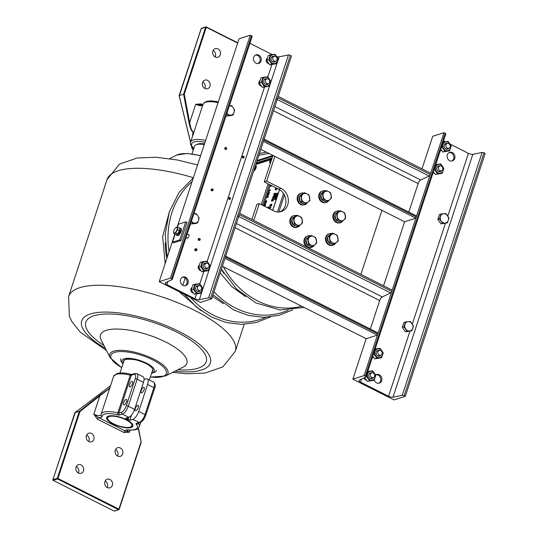 <?xml version="1.0" encoding="UTF-8"?>
<svg xmlns="http://www.w3.org/2000/svg" width="538" height="538" viewBox="0 0 538 538"><rect width="100%" height="100%" fill="white"/><g stroke="black" fill="none" stroke-linecap="round" stroke-linejoin="round"><path stroke-width="0.81" d="M276.377 188.011A0.901 0.35 -63.3 0 0 275.705 188.946A0.901 0.35 -63.3 0 0 275.664 189.073L275.584 188.307L275.153 189.558L276.384 188.374L276.263 189.282A0.901 0.35 -63.3 0 0 276.579 188.663A0.901 0.35 -63.3 0 0 276.64 188.139M276.471 189.437L276.693 189.571A1.056 0.41 -63.3 0 0 277.07 188.851A1.056 0.41 -63.3 0 0 277.151 188.401M274.077 194.413L273.983 193.882L275.234 193.949L275.483 193.31L273.869 193.599L274.077 194.413M273.903 194.628L274.219 194.958L274.528 194.171M273.983 193.882L275.483 193.31M274.165 195.805L272.974 196.175L273.324 197.513L272.289 198.004L273.499 197.782L273.149 196.444L273.869 196.679M272.598 198.408L273.741 198.166M272.006 200.19A0.901 0.35 -63.3 0 0 271.966 200.318L271.885 199.551L271.455 200.809L272.692 199.618L272.564 200.526A0.901 0.35 -63.3 0 0 272.88 199.914A0.901 0.35 -63.3 0 0 272.806 199.235A0.901 0.35 -63.3 0 0 272.006 200.19M272.779 200.681L272.995 200.815A1.056 0.41 -63.3 0 0 273.371 200.096A1.056 0.41 -63.3 0 0 273.277 199.302L272.806 199.235M269.874 205.334L270.029 205.933L270.459 204.87L270.87 205.644L271.401 204.218L270.991 205.146L270.587 204.487L269.874 205.334M270.137 206.034A0.955 0.37 -63.3 0 0 270.211 206.242A0.955 0.37 -63.3 0 0 270.399 206.276L270.641 205.637L270.184 205.577L270.641 205.637M271.233 185.415L271.145 185.872A0.901 0.35 -63.3 0 0 271.374 185.489M271.36 186.027L271.576 186.161A1.056 0.41 -63.3 0 0 271.838 185.724M270.325 185.025L269.968 186.235L270.883 185.24M268.865 190.472L269.908 189.981L268.751 190.19L268.751 191.185L268.865 190.472L270.123 190.533L270.365 189.901L269.908 189.84M268.785 191.219L269.101 191.548L269.417 190.761M268.032 193.034L268.913 192.752L269.047 192.396L267.857 192.765L268.206 194.104L267.171 194.736L268.381 194.366L268.032 193.034L269.276 193.102L269.525 192.463L269.067 192.402M267.48 194.998L268.744 194.716L269.04 194.11L268.623 193.31M267.325 197.042L267.447 197.116A0.901 0.35 -63.3 0 0 267.823 196.289A0.901 0.35 -63.3 0 0 267.689 195.819A0.901 0.35 -63.3 0 0 267.036 196.444L266.592 196.35L266.27 197.48L267.574 196.209L267.325 197.042M267.662 197.271L267.877 197.406A1.056 0.41 -63.3 0 0 268.321 196.437A1.056 0.41 -63.3 0 0 268.159 195.893L267.689 195.819M264.757 201.925L264.911 202.517L265.348 201.461L265.752 202.234L266.283 200.802L265.873 201.737L265.469 201.077L264.757 201.925M265.019 202.618A0.955 0.37 -63.3 0 0 265.093 202.833A0.955 0.37 -63.3 0 0 265.281 202.866L265.523 202.227L265.073 202.167L265.523 202.227M271.724 201.057L272.551 200.708M272.275 199.645L271.905 199.699M270.358 209.181L270.042 207.964L270.944 207.117L269.276 207.426L269.558 208.778M270.083 186.175L270.305 186.572L270.782 185.805M265.765 202.241L266.088 202.57L266.438 202.214L266.545 201.044M265.436 202.214L265.55 201.851M269.161 208.583A2.515 0.982 -63.3 0 0 269.282 208.085M269.323 207.406A2.515 0.982 -63.3 0 0 269.235 207.063A2.515 0.982 -63.3 0 0 267.554 207.769M264.38 206.175L265.052 205.96L265.342 205.355L264.925 204.554L265.826 203.707L264.165 204.01L264.508 205.348L263.519 205.738L263.99 204.292M266.391 197.419L266.606 197.816L267.083 197.049M271.206 205.987L270.87 205.644L271.206 205.987L271.549 205.624L271.656 204.453M270.547 205.624L270.668 205.26M275.422 189.813L276.25 189.463M269.141 207.587A2.004 0.787 -63.3 0 0 268.368 208.179M263.815 205.893L264.851 205.274L264.34 204.279L265.826 203.707M264.34 204.279L264.925 204.554M269.047 192.396L269.525 192.463M268.751 191.185L269.101 191.548M269.888 208.946L269.451 207.688L270.944 207.117M269.451 207.688L270.042 207.964M274.03 196.168L273.149 196.444M276.404 195.045A1.251 0.491 -63.3 0 0 276.391 195.038A1.251 0.491 -63.3 0 0 276.196 195.032A1.251 0.491 -63.3 0 0 275.295 196.141A1.251 0.491 -63.3 0 0 275.261 197.278A1.251 0.491 -63.3 0 0 275.281 197.285M274.898 197.527A1.755 0.686 -63.3 0 0 274.958 197.5A1.755 0.686 -63.3 0 0 276.028 196.256A1.755 0.686 -63.3 0 0 276.391 194.662A1.755 0.686 -63.3 0 0 275.933 194.373A1.755 0.686 -63.3 0 0 274.562 196.222A1.755 0.686 -63.3 0 0 274.898 197.527M276.613 198.347A3.51 1.372 116.7 0 1 275.2 199.511A3.51 1.372 116.7 0 1 274.662 199.497A3.51 1.372 116.7 0 1 274.252 198.73M276.956 193.357A3.51 1.372 116.7 0 1 277.272 193.216A3.51 1.372 116.7 0 1 277.816 193.229A3.51 1.372 116.7 0 1 278.153 193.66M274.528 198.65A3.006 1.177 116.7 0 1 274.064 198.636A3.006 1.177 116.7 0 1 274.131 195.919A3.006 1.177 116.7 0 1 276.303 193.25A3.006 1.177 116.7 0 1 276.767 193.263A3.006 1.177 116.7 0 1 276.693 195.98A3.006 1.177 116.7 0 1 274.528 198.65M276.821 197.695A3.006 1.177 116.7 0 1 275.348 199.06A3.006 1.177 116.7 0 1 274.884 199.053L274.064 198.636M276.767 193.263L277.588 193.68A3.006 1.177 116.7 0 1 277.938 194.312M109.261 416.52A12.784 4.203 -161.8 0 0 107.93 419.458A12.784 4.203 -161.8 0 0 118.024 425.659A12.784 4.203 -161.8 0 0 130.277 427.105A12.784 4.203 -161.8 0 0 130.7 426.943A12.784 4.203 -161.8 0 0 125.623 419.647A12.784 4.203 -161.8 0 0 109.261 416.52M107.93 419.458L107.297 418.376A13.786 4.533 18.2 0 1 106.894 417.078M204.272 144.574A15.044 4.95 -161.8 0 0 196.511 144.588A15.044 4.95 -161.8 0 0 194.581 146.114L192.026 153.902M132.947 425.645A13.786 4.533 18.2 0 1 131.85 426.452L130.7 426.943M212.315 190.835A1.002 0.861 -107.6 0 1 211.669 188.939A1.002 0.861 -107.6 0 1 211.703 188.925M225.92 149.456A1.002 0.861 -107.6 0 1 225.274 147.56A1.002 0.861 -107.6 0 1 225.308 147.547M242.793 158.044L242.557 156.282M229.148 199.45L228.953 197.661M199.369 240.419A1.002 0.861 -107.6 0 1 198.724 238.516A1.002 0.861 -107.6 0 1 198.764 238.509M196.108 250.695A1.002 0.861 -107.6 0 1 194.756 249.74A1.002 0.861 -107.6 0 1 195.509 248.832M268.711 63.672A3.006 2.582 -107.6 0 1 267.958 63.43A3.006 2.582 -107.6 0 1 266.256 60.989A3.006 2.582 -107.6 0 1 267.157 58.292M261.32 86.161A3.006 2.582 -107.6 0 1 260.56 85.919A3.006 2.582 -107.6 0 1 258.865 83.477A3.006 2.582 -107.6 0 1 259.767 80.781M200.687 270.58A3.006 2.582 -107.6 0 1 199.928 270.332A3.006 2.582 -107.6 0 1 198.233 267.897A3.006 2.582 -107.6 0 1 199.134 265.194M193.29 293.069A3.006 2.582 -107.6 0 1 192.537 292.82A3.006 2.582 -107.6 0 1 190.835 290.385A3.006 2.582 -107.6 0 1 191.736 287.689M255.463 55.064A4.512 3.88 -107.6 0 1 257.594 55.441A4.512 3.88 -107.6 0 1 260.19 59.53A4.512 3.88 -107.6 0 1 258.159 63.571M256.027 63.188A4.512 3.88 -107.6 0 1 253.418 58.77A4.512 3.88 -107.6 0 1 255.994 54.842A4.512 3.88 -107.6 0 1 258.691 55.091A4.512 3.88 -107.6 0 1 261.3 59.51A4.512 3.88 -107.6 0 1 258.724 63.444A4.512 3.88 -107.6 0 1 256.027 63.188M182.402 277.258A4.512 3.88 -107.6 0 1 184.534 277.642A4.512 3.88 -107.6 0 1 187.13 281.724A4.512 3.88 -107.6 0 1 185.106 285.765M182.974 285.389A4.512 3.88 -107.6 0 1 180.364 280.971A4.512 3.88 -107.6 0 1 182.94 277.036A4.512 3.88 -107.6 0 1 185.637 277.292A4.512 3.88 -107.6 0 1 188.246 281.71A4.512 3.88 -107.6 0 1 185.671 285.638A4.512 3.88 -107.6 0 1 182.974 285.389M171.602 278.677A1.506 0.498 18.2 0 1 172.294 279.377A1.506 0.498 18.2 0 1 172.173 279.504L165.569 282.699A3.51 1.157 -161.8 0 0 165.274 282.995A3.51 1.157 -161.8 0 0 166.901 284.636L194.911 298.738A3.51 1.157 -161.8 0 0 199.322 299.693L208.603 297.844A1.506 0.498 18.2 0 1 210.493 298.254L211.649 298.839L200.405 302.41L159.201 281.663L170.445 278.092L171.602 278.677L251.461 35.784A1.506 0.498 18.2 0 1 252.154 36.49L172.294 279.377M249.908 43.329L272.262 54.587M243.579 156.37L243.546 158.064M229.975 197.749L229.941 199.45M276.942 56.638A3.51 1.157 -161.8 0 0 279.175 56.799L288.455 54.957A1.506 0.498 18.2 0 1 290.345 55.367L291.509 55.945L211.649 298.839M170.445 278.092L250.298 35.205L239.06 38.77L177.136 227.117M174.857 234.043L159.201 281.663M250.298 35.205L251.461 35.784M175.126 234.178L172.49 242.187L173.727 242.806L181.057 240.479L186.975 222.49L185.738 221.864L178.408 224.191L177.453 227.09M181.057 240.479L179.82 239.861L185.738 221.864M172.49 242.187L179.82 239.861M366.351 380.198A3.006 2.582 -107.6 0 1 365.598 379.956A3.006 2.582 -107.6 0 1 363.977 377.905M373.742 357.709A3.006 2.582 -107.6 0 1 372.989 357.461A3.006 2.582 -107.6 0 1 372.457 357.118M434.374 173.29A3.006 2.582 -107.6 0 1 433.621 173.048A3.006 2.582 -107.6 0 1 433.09 172.698M441.772 150.801A3.006 2.582 -107.6 0 1 441.019 150.559A3.006 2.582 -107.6 0 1 440.488 150.21M376.069 374.764A4.512 3.88 -107.6 0 1 378.201 375.141A4.512 3.88 -107.6 0 1 380.796 379.229A4.512 3.88 -107.6 0 1 378.765 383.271M375.672 375.006A4.512 3.88 -107.6 0 1 376.6 374.542A4.512 3.88 -107.6 0 1 379.297 374.791A4.512 3.88 -107.6 0 1 381.906 379.209A4.512 3.88 -107.6 0 1 379.33 383.143A4.512 3.88 -107.6 0 1 376.634 382.888A4.512 3.88 -107.6 0 1 374.28 380.05M449.122 152.563A4.512 3.88 -107.6 0 1 451.254 152.947A4.512 3.88 -107.6 0 1 453.85 157.029A4.512 3.88 -107.6 0 1 451.826 161.07M452.35 152.597A4.512 3.88 -107.6 0 1 454.96 157.015A4.512 3.88 -107.6 0 1 452.391 160.943A4.512 3.88 -107.6 0 1 449.694 160.694A4.512 3.88 -107.6 0 1 447.085 156.276A4.512 3.88 -107.6 0 1 449.66 152.341A4.512 3.88 -107.6 0 1 452.35 152.597M405.309 396.338L404.152 395.76A1.506 0.498 -161.8 0 0 402.263 395.349L392.982 397.192A3.51 1.157 18.2 0 1 388.57 396.237L360.561 382.135A3.51 1.157 18.2 0 1 358.94 380.494A3.51 1.157 18.2 0 1 359.229 380.205L365.833 377.004A1.506 0.498 -161.8 0 0 365.961 376.882A1.506 0.498 -161.8 0 0 365.262 376.176L364.105 375.591L352.861 379.162L394.072 399.909L405.309 396.338L485.168 153.451L484.012 152.866A1.506 0.498 -161.8 0 0 482.122 152.456L472.841 154.305A3.51 1.157 18.2 0 1 468.43 153.35L450.306 144.224M445.323 141.716L443.568 140.835M445.693 134.117A1.506 0.498 -161.8 0 0 445.814 133.989A1.506 0.498 -161.8 0 0 445.121 133.29L443.964 132.704L432.72 136.275L422.014 168.838M364.105 375.591L443.964 132.704M352.861 379.162L366.176 338.684L377.414 335.113L377.831 333.849A1.506 0.592 -63.3 0 0 377.777 332.74A1.506 0.592 -63.3 0 0 377.609 332.713M383.567 285.786L404.623 221.737L415.867 218.166L416.277 216.901A1.506 0.592 -63.3 0 0 416.224 215.792A1.506 0.592 -63.3 0 0 416.062 215.772M415.867 218.166L263.405 141.407L263.822 140.142A1.506 0.592 -63.3 0 0 263.768 139.033M408.793 212.053L418.147 183.606A3.51 1.372 116.7 0 1 420.716 179.988L429.136 176A1.506 0.592 -63.3 0 0 430.239 174.453L430.656 173.189L278.193 96.43L277.783 97.694L430.239 174.453M276.68 99.248A1.506 0.592 -63.3 0 0 277.783 97.694M260.802 149.329L404.623 221.737M377.414 335.113L224.958 258.354L225.375 257.09A1.506 0.592 -63.3 0 0 225.314 255.98M370.346 328.994L379.694 300.554A3.51 1.372 116.7 0 1 382.262 296.936L390.689 292.948A1.506 0.592 -63.3 0 0 391.785 291.394L392.202 290.137L239.746 213.378L239.329 214.642L391.785 291.394M238.226 216.195A1.506 0.592 -63.3 0 0 239.329 214.642M222.355 266.276L366.176 338.684M274.831 156.39L266.693 181.124L281.118 188.387A12.535 10.773 -107.6 0 1 288.361 200.661A12.535 10.773 -107.6 0 1 281.213 211.582A12.535 10.773 -107.6 0 1 273.721 210.876L259.303 203.62L253.768 220.439M360.904 274.373L381.96 210.324M259.303 203.62L256.855 204.393L251.892 219.491M272.948 155.442L264.252 181.905L278.671 189.161A12.535 10.773 -107.6 0 1 285.9 200.694A12.535 10.773 -107.6 0 1 279.962 211.885M266.693 181.124L264.252 181.905M379.25 355.073A2.508 2.152 72.4 0 0 380.743 355.215A2.508 2.152 72.4 0 0 382.175 353.029A2.508 2.152 72.4 0 0 380.729 350.574A2.508 2.152 72.4 0 0 379.229 350.433A2.508 2.152 72.4 0 0 377.797 352.619A2.508 2.152 72.4 0 0 379.25 355.073M373.332 373.063A2.508 2.152 -107.6 0 1 374.784 375.517A2.508 2.152 -107.6 0 1 373.352 377.703A2.508 2.152 -107.6 0 1 371.852 377.562A2.508 2.152 -107.6 0 1 370.406 375.107A2.508 2.152 -107.6 0 1 371.832 372.928A2.508 2.152 -107.6 0 1 373.332 373.063M447.273 148.165A2.508 2.152 72.4 0 0 448.773 148.306A2.508 2.152 72.4 0 0 450.205 146.121A2.508 2.152 72.4 0 0 448.753 143.673A2.508 2.152 72.4 0 0 447.253 143.532A2.508 2.152 72.4 0 0 445.827 145.711A2.508 2.152 72.4 0 0 447.273 148.165M441.362 166.161A2.508 2.152 -107.6 0 1 442.808 168.616A2.508 2.152 -107.6 0 1 441.375 170.795A2.508 2.152 -107.6 0 1 439.882 170.66A2.508 2.152 -107.6 0 1 438.43 168.206A2.508 2.152 -107.6 0 1 439.862 166.02A2.508 2.152 -107.6 0 1 441.362 166.161M274.212 61.036A2.508 2.152 72.4 0 0 275.712 61.177A2.508 2.152 72.4 0 0 277.144 58.992A2.508 2.152 72.4 0 0 275.691 56.537A2.508 2.152 72.4 0 0 274.198 56.403A2.508 2.152 72.4 0 0 272.766 58.581A2.508 2.152 72.4 0 0 274.212 61.036M268.301 79.032A2.508 2.152 -107.6 0 1 269.746 81.487A2.508 2.152 -107.6 0 1 268.321 83.666A2.508 2.152 -107.6 0 1 266.821 83.525A2.508 2.152 -107.6 0 1 265.368 81.077A2.508 2.152 -107.6 0 1 266.801 78.891A2.508 2.152 -107.6 0 1 268.301 79.032M206.189 267.944A2.508 2.152 72.4 0 0 207.688 268.085A2.508 2.152 72.4 0 0 209.114 265.9A2.508 2.152 72.4 0 0 207.668 263.445A2.508 2.152 72.4 0 0 206.168 263.304A2.508 2.152 72.4 0 0 204.736 265.49A2.508 2.152 72.4 0 0 206.189 267.944M200.27 285.934A2.508 2.152 -107.6 0 1 201.723 288.388A2.508 2.152 -107.6 0 1 200.291 290.574A2.508 2.152 -107.6 0 1 198.791 290.433A2.508 2.152 -107.6 0 1 197.345 287.978A2.508 2.152 -107.6 0 1 198.771 285.792A2.508 2.152 -107.6 0 1 200.27 285.934M369.471 380.722L366.371 376.284L367.992 371.355L372.72 370.857L375.82 375.295L374.199 380.225L367.387 381.388L364.616 377.595M370.036 379.761A4.526 3.887 72.4 0 0 375.087 377.575A4.526 3.887 72.4 0 0 372.706 371.644A4.526 3.887 72.4 0 0 367.649 373.829A4.526 3.887 72.4 0 0 370.036 379.761M373.5 377.649A3.006 2.582 -107.6 0 1 372.283 378.57A3.006 2.582 -107.6 0 1 370.48 378.402A3.006 2.582 -107.6 0 1 368.745 375.457A3.006 2.582 -107.6 0 1 370.46 372.834A3.006 2.582 -107.6 0 1 371.987 372.881M374.199 380.225L367.387 381.388M380.097 349.155A4.526 3.887 -107.6 0 1 382.484 355.087A4.526 3.887 -107.6 0 1 377.427 357.272A4.526 3.887 -107.6 0 1 375.047 351.341A4.526 3.887 -107.6 0 1 380.097 349.155M376.869 358.234L381.597 357.736L383.217 352.8L380.11 348.368L375.389 348.859L373.762 353.796L376.869 358.234L374.778 358.9L381.597 357.736M372.726 356.304L374.778 358.9M379.377 350.393A3.006 2.582 72.4 0 0 377.858 350.346A3.006 2.582 72.4 0 0 376.136 352.968A3.006 2.582 72.4 0 0 377.878 355.914A3.006 2.582 72.4 0 0 379.673 356.082A3.006 2.582 72.4 0 0 380.891 355.161M440.73 164.736A4.526 3.887 -107.6 0 1 443.117 170.667A4.526 3.887 -107.6 0 1 438.06 172.853A4.526 3.887 -107.6 0 1 435.679 166.921A4.526 3.887 -107.6 0 1 440.73 164.736M437.502 173.814L442.229 173.323L443.85 168.387L440.743 163.949L436.022 164.446L434.395 169.383L437.502 173.814L435.41 174.48L442.229 173.323M433.359 171.891L435.41 174.48M440.01 165.98A3.006 2.582 72.4 0 0 438.49 165.926A3.006 2.582 72.4 0 0 436.769 168.549A3.006 2.582 72.4 0 0 438.51 171.494A3.006 2.582 72.4 0 0 440.306 171.662A3.006 2.582 72.4 0 0 441.523 170.741M448.127 142.247A4.526 3.887 -107.6 0 1 450.508 148.179A4.526 3.887 -107.6 0 1 445.457 150.364A4.526 3.887 -107.6 0 1 443.077 144.433A4.526 3.887 -107.6 0 1 448.127 142.247M444.892 151.326L449.62 150.828L451.241 145.899L448.141 141.46L443.413 141.958L441.792 146.887L444.892 151.326L442.808 151.992L449.62 150.828M440.75 149.403L442.808 151.992M447.408 143.491A3.006 2.582 72.4 0 0 445.881 143.438A3.006 2.582 72.4 0 0 444.166 146.06A3.006 2.582 72.4 0 0 445.908 149.006A3.006 2.582 72.4 0 0 447.703 149.174A3.006 2.582 72.4 0 0 448.921 148.253M267.675 77.606A4.526 3.887 -107.6 0 1 270.056 83.538A4.526 3.887 -107.6 0 1 265.005 85.724A4.526 3.887 -107.6 0 1 262.618 79.792A4.526 3.887 -107.6 0 1 267.675 77.606M264.44 86.685L269.168 86.194L270.789 81.258L267.689 76.82L262.961 77.317L261.34 82.247L264.44 86.685L262.349 87.351L269.168 86.194M262.961 77.317L260.869 77.976L259.249 82.913L262.349 87.351M266.949 78.851A3.006 2.582 72.4 0 0 265.429 78.797A3.006 2.582 72.4 0 0 263.714 81.42A3.006 2.582 72.4 0 0 265.449 84.365A3.006 2.582 72.4 0 0 267.251 84.533A3.006 2.582 72.4 0 0 268.462 83.612M259.249 82.913L261.34 82.247M275.066 55.118A4.526 3.887 -107.6 0 1 277.453 61.05A4.526 3.887 -107.6 0 1 272.396 63.235A4.526 3.887 -107.6 0 1 270.015 57.304A4.526 3.887 -107.6 0 1 275.066 55.118M271.838 64.197L276.559 63.699L278.186 58.77L275.079 54.331L270.352 54.829L268.731 59.758L271.838 64.197L269.746 64.863L276.559 63.699M270.352 54.829L268.267 55.488L266.64 60.424L269.746 64.863M274.346 56.355A3.006 2.582 72.4 0 0 272.82 56.308A3.006 2.582 72.4 0 0 271.105 58.931A3.006 2.582 72.4 0 0 272.847 61.877A3.006 2.582 72.4 0 0 274.642 62.045A3.006 2.582 72.4 0 0 275.859 61.124M266.64 60.424L268.731 59.758M199.645 284.515A4.526 3.887 -107.6 0 1 202.032 290.446A4.526 3.887 -107.6 0 1 196.975 292.632A4.526 3.887 -107.6 0 1 194.595 286.7A4.526 3.887 -107.6 0 1 199.645 284.515M196.417 293.593L201.138 293.096L202.759 288.166L199.659 283.728L194.931 284.219L193.31 289.155L196.417 293.593L194.326 294.259L201.138 293.096M194.931 284.219L192.839 284.884L191.219 289.821L194.326 294.259M198.925 285.752A3.006 2.582 72.4 0 0 197.399 285.705A3.006 2.582 72.4 0 0 195.684 288.328A3.006 2.582 72.4 0 0 197.426 291.273A3.006 2.582 72.4 0 0 199.221 291.441A3.006 2.582 72.4 0 0 200.439 290.52M191.219 289.821L193.31 289.155M207.043 262.026A4.526 3.887 -107.6 0 1 209.423 267.958A4.526 3.887 -107.6 0 1 204.373 270.143A4.526 3.887 -107.6 0 1 201.985 264.212A4.526 3.887 -107.6 0 1 207.043 262.026M203.808 271.105L208.536 270.607L210.156 265.671L207.056 261.233L202.328 261.73L200.708 266.666L203.808 271.105L201.716 271.771L208.536 270.607M202.328 261.73L200.237 262.396L198.616 267.332L201.716 271.771M206.316 263.264A3.006 2.582 72.4 0 0 204.796 263.216A3.006 2.582 72.4 0 0 203.082 265.839A3.006 2.582 72.4 0 0 204.817 268.785A3.006 2.582 72.4 0 0 206.612 268.953A3.006 2.582 72.4 0 0 207.829 268.032M198.616 267.332L200.708 266.666M196.034 213.579L193.875 213.761A4.761 4.096 -107.6 0 1 197.789 215.731L196.034 213.579M199.134 218.018L197.789 215.731A4.761 4.096 72.4 0 1 198.535 220.419L199.134 218.018M197.513 222.954L198.535 220.419A4.761 4.096 -107.6 0 1 195.361 223.136L197.513 222.954L195.886 223.465L191.165 223.963L195.361 223.136A4.761 4.096 -107.6 0 1 191.447 221.165L192.786 223.445M191.165 223.963L190.721 223.337M231.528 105.63L229.37 105.811A4.761 4.096 -107.6 0 1 233.284 107.782L231.528 105.63M234.629 110.068L233.284 107.782A4.761 4.096 72.4 0 1 234.023 112.469L234.629 110.068M233.008 114.998L234.023 112.469A4.761 4.096 -107.6 0 1 230.849 115.186L233.008 114.998L231.38 115.515L226.653 116.013L230.849 115.186A4.761 4.096 -107.6 0 1 226.935 113.209L228.28 115.495M226.653 116.013L226.216 115.381M445.787 213.505L441.066 213.996L439.445 218.932L442.545 223.371L447.273 222.873L448.288 220.345L448.894 217.944L445.787 213.505M447.273 222.873L440.918 223.889L437.818 219.45L439.438 214.514L441.066 213.996M440.918 223.889L442.545 223.371M437.818 219.45L439.445 218.932M441.2 221.084A4.761 4.096 -107.6 0 1 440.461 216.404A4.761 4.096 -107.6 0 1 443.635 213.687A4.761 4.096 -107.6 0 1 447.549 215.657A4.761 4.096 72.4 0 1 448.288 220.345A4.761 4.096 -107.6 0 1 445.114 223.055A4.761 4.096 -107.6 0 1 441.2 221.084M410.299 321.455L405.571 321.953L403.951 326.882L407.051 331.321L411.778 330.823L412.794 328.294L413.399 325.894L410.299 321.455M411.778 330.823L405.43 331.838L402.323 327.4L403.944 322.464L405.571 321.953M405.43 331.838L407.051 331.321M402.323 327.4L403.951 326.882M405.706 329.034A4.761 4.096 -107.6 0 1 404.966 324.353A4.761 4.096 -107.6 0 1 408.14 321.637A4.761 4.096 -107.6 0 1 412.054 323.607A4.761 4.096 72.4 0 1 412.794 328.294A4.761 4.096 -107.6 0 1 409.626 331.011A4.761 4.096 -107.6 0 1 405.706 329.034M296.142 215.563A6.019 5.172 72.4 0 0 293.815 215.677L293.203 215.866A6.019 5.172 72.4 0 0 289.774 221.111A6.019 5.172 72.4 0 0 293.25 227.002A6.019 5.172 72.4 0 0 296.848 227.339L297.453 227.144A6.019 5.172 72.4 0 0 299.948 225.214M293.815 215.677A6.019 5.172 72.4 0 0 290.385 220.916A6.019 5.172 72.4 0 0 293.862 226.807A6.019 5.172 72.4 0 0 297.453 227.144M303.54 193.075A6.019 5.172 72.4 0 0 301.206 193.182L300.601 193.377A6.019 5.172 72.4 0 0 297.164 198.623A6.019 5.172 72.4 0 0 300.641 204.507A6.019 5.172 72.4 0 0 304.239 204.85L304.851 204.655A6.019 5.172 72.4 0 0 307.346 202.725M301.206 193.182A6.019 5.172 72.4 0 0 297.776 198.428A6.019 5.172 72.4 0 0 301.253 204.319A6.019 5.172 72.4 0 0 304.851 204.655M325.073 190.815A6.019 5.172 72.4 0 0 322.746 190.923L322.141 191.118A6.019 5.172 72.4 0 0 318.704 196.357A6.019 5.172 72.4 0 0 322.181 202.248A6.019 5.172 72.4 0 0 325.779 202.584L326.391 202.389A6.019 5.172 72.4 0 0 328.886 200.459M322.746 190.923A6.019 5.172 72.4 0 0 319.316 196.162A6.019 5.172 72.4 0 0 322.793 202.053A6.019 5.172 72.4 0 0 326.391 202.389M339.222 211.044A6.019 5.172 72.4 0 0 336.896 211.152L336.284 211.347A6.019 5.172 72.4 0 0 332.847 216.585A6.019 5.172 72.4 0 0 336.331 222.476A6.019 5.172 72.4 0 0 339.922 222.813L340.534 222.618A6.019 5.172 72.4 0 0 343.029 220.688M336.896 211.152A6.019 5.172 72.4 0 0 333.459 216.39A6.019 5.172 72.4 0 0 336.943 222.281A6.019 5.172 72.4 0 0 340.534 222.618M331.825 233.532A6.019 5.172 72.4 0 0 329.498 233.64L328.886 233.835A6.019 5.172 72.4 0 0 325.456 239.074A6.019 5.172 72.4 0 0 328.933 244.965A6.019 5.172 72.4 0 0 332.531 245.301L333.143 245.106A6.019 5.172 72.4 0 0 335.638 243.176M329.498 233.64A6.019 5.172 72.4 0 0 326.068 238.885A6.019 5.172 72.4 0 0 329.545 244.77A6.019 5.172 72.4 0 0 333.143 245.106M310.285 235.792A6.019 5.172 72.4 0 0 307.958 235.9L307.346 236.095A6.019 5.172 72.4 0 0 303.916 241.34A6.019 5.172 72.4 0 0 307.393 247.231A6.019 5.172 72.4 0 0 310.991 247.567L311.603 247.372A6.019 5.172 72.4 0 0 314.098 245.442M307.958 235.9A6.019 5.172 72.4 0 0 304.528 241.145A6.019 5.172 72.4 0 0 308.005 247.036A6.019 5.172 72.4 0 0 311.603 247.372M176.182 234.36A4.008 1.574 -63.3 0 0 176.652 235.274L177.311 235.61A4.008 1.574 -63.3 0 0 177.93 235.624A4.008 1.574 -63.3 0 0 180.822 232.066A4.008 1.574 -63.3 0 0 180.916 228.442L180.257 228.112A4.008 1.574 -63.3 0 0 179.638 228.099A4.008 1.574 -63.3 0 0 179.51 228.146M176.652 235.274A4.008 1.574 -63.3 0 0 177.271 235.294A4.008 1.574 -63.3 0 0 180.163 231.737A4.008 1.574 -63.3 0 0 180.257 228.112M177.775 233.6L177.769 233.593A2.105 0.827 -63.3 0 0 177.836 233.586A2.105 0.827 -63.3 0 0 179.302 231.824A2.105 0.827 -63.3 0 0 179.477 229.867M293.768 217.258A4.56 3.921 72.4 0 0 292.47 218.367M291.926 219.396A4.56 3.921 72.4 0 0 292.672 224.117M292.914 224.413A4.56 3.921 72.4 0 0 295.887 225.913M301.166 194.769A4.56 3.921 72.4 0 0 299.868 195.879M299.323 196.908A4.56 3.921 72.4 0 0 300.07 201.629M300.305 201.925A4.56 3.921 72.4 0 0 303.284 203.425M322.706 192.503A4.56 3.921 72.4 0 0 321.408 193.613M320.863 194.648A4.56 3.921 72.4 0 0 321.61 199.369M321.845 199.665A4.56 3.921 72.4 0 0 324.824 201.165M336.849 212.732A4.56 3.921 72.4 0 0 335.551 213.842M335.006 214.877A4.56 3.921 72.4 0 0 335.752 219.591M335.988 219.894A4.56 3.921 72.4 0 0 338.967 221.394M329.458 235.22A4.56 3.921 72.4 0 0 328.153 236.33M327.615 237.366A4.56 3.921 72.4 0 0 328.355 242.087M328.597 242.382A4.56 3.921 72.4 0 0 331.576 243.882M307.918 237.487A4.56 3.921 72.4 0 0 306.62 238.596M306.075 239.625A4.56 3.921 72.4 0 0 306.821 244.346M307.057 244.642A4.56 3.921 72.4 0 0 310.036 246.142M270.977 161.44A2.515 0.941 -143.4 0 1 270.574 160.068A2.555 2.555 0 0 1 271.616 159.49M270.486 160.613A2.515 0.941 36.6 0 0 269.995 160.849A2.515 0.941 36.6 0 0 270.681 162.341M185.987 237.735L187.029 238.26A2.004 0.787 -63.3 0 0 188.482 237.097A2.004 0.787 -63.3 0 0 188.831 234.676L187.258 233.882M173.808 233.512L175.644 232.934L177.52 229.719L177.567 227.083L175.596 227.789A3.262 1.278 116.7 0 1 176.41 227.258A3.262 1.278 116.7 0 1 177.305 228.28A3.262 1.278 116.7 0 1 176.343 231.206A3.262 1.278 116.7 0 1 174.487 233.102A3.262 1.278 116.7 0 1 173.592 232.08L173.808 233.512L175.751 234.494L177.587 233.909L175.644 232.934M173.613 231.75L173.592 232.08A3.262 1.278 -63.3 0 1 173.619 231.723L173.613 231.75M177.52 229.719L179.463 230.694L179.51 228.065L177.567 227.083M179.463 230.694L177.587 233.909M173.619 231.723A3.262 1.278 -63.3 0 1 174.554 229.154A3.262 1.278 116.7 0 1 175.596 227.789M301.657 217.527L297.137 215.247L293.472 218.381L294.326 223.795L298.852 226.068L300.89 224.44L302.517 222.934L301.657 217.527M298.852 226.068L297.225 226.585L292.706 224.312L291.852 218.899L295.517 215.765L297.137 215.247M292.706 224.312L294.326 223.795M291.852 218.899L293.472 218.381M294.111 221.024A4.761 4.096 -107.6 0 1 295.517 216.753A4.761 4.096 -107.6 0 1 299.605 216.323A4.761 4.096 -107.6 0 1 302.295 220.163A4.761 4.096 72.4 0 1 300.89 224.44A4.761 4.096 -107.6 0 1 296.794 224.864A4.761 4.096 -107.6 0 1 294.111 221.024M309.908 200.445L309.054 195.032L307.003 193.828L304.535 192.759L300.87 195.893L301.724 201.306L306.243 203.579L309.908 200.445M301.724 201.306L300.096 201.824L304.616 204.097L306.243 203.579M300.096 201.824L299.242 196.41L300.87 195.893M299.242 196.41L302.907 193.276L304.535 192.759M302.907 194.258A4.761 4.096 -107.6 0 1 307.003 193.828A4.761 4.096 -107.6 0 1 309.686 197.675A4.761 4.096 -107.6 0 1 308.281 201.945A4.761 4.096 72.4 0 1 304.192 202.375A4.761 4.096 -107.6 0 1 301.502 198.535A4.761 4.096 -107.6 0 1 302.907 194.258M331.448 198.186L330.594 192.772L328.543 191.568L326.075 190.499L322.41 193.633L323.264 199.04L327.783 201.32L331.448 198.186M323.264 199.04L321.637 199.558L326.156 201.837L327.783 201.32M321.637 199.558L320.782 194.151L322.41 193.633M320.782 194.151L324.448 191.01L326.075 190.499M324.448 191.999A4.761 4.096 -107.6 0 1 328.543 191.568A4.761 4.096 -107.6 0 1 331.226 195.415A4.761 4.096 -107.6 0 1 329.821 199.685A4.761 4.096 72.4 0 1 325.732 200.116A4.761 4.096 -107.6 0 1 323.042 196.269A4.761 4.096 -107.6 0 1 324.448 191.999M345.591 218.415L344.737 213.001L342.686 211.797L340.218 210.728L336.553 213.862L337.407 219.269L341.926 221.548L345.591 218.415M337.407 219.269L335.779 219.786L340.305 222.059L341.926 221.548M335.779 219.786L334.925 214.373L336.553 213.862M334.925 214.373L338.59 211.239L340.218 210.728M338.59 212.228A4.761 4.096 -107.6 0 1 342.686 211.797A4.761 4.096 -107.6 0 1 345.376 215.637A4.761 4.096 -107.6 0 1 343.97 219.914A4.761 4.096 72.4 0 1 339.875 220.345A4.761 4.096 -107.6 0 1 337.185 216.498A4.761 4.096 -107.6 0 1 338.59 212.228M338.2 240.903L337.346 235.489L335.288 234.286L332.82 233.216L329.162 236.35L330.016 241.764L334.535 244.037L338.2 240.903M330.016 241.764L328.388 242.275L332.908 244.555L334.535 244.037M328.388 242.275L327.534 236.868L329.162 236.35M327.534 236.868L331.2 233.727L332.82 233.216M331.2 234.716A4.761 4.096 -107.6 0 1 335.288 234.286A4.761 4.096 -107.6 0 1 337.978 238.132A4.761 4.096 -107.6 0 1 336.573 242.403A4.761 4.096 72.4 0 1 332.484 242.833A4.761 4.096 -107.6 0 1 329.794 238.986A4.761 4.096 -107.6 0 1 331.2 234.716M316.66 243.163L315.806 237.749L313.755 236.552L311.287 235.476L307.622 238.61L308.476 244.023L312.995 246.296L316.66 243.163M308.476 244.023L306.848 244.541L311.368 246.814L312.995 246.296M306.848 244.541L305.994 239.128L307.622 238.61M305.994 239.128L309.659 235.994L311.287 235.476M309.659 236.976A4.761 4.096 -107.6 0 1 313.755 236.552A4.761 4.096 -107.6 0 1 316.438 240.392A4.761 4.096 -107.6 0 1 315.033 244.662A4.761 4.096 72.4 0 1 310.944 245.093A4.761 4.096 -107.6 0 1 308.254 241.253A4.761 4.096 -107.6 0 1 309.659 236.976M198.973 238.704A0.753 0.646 72.4 0 0 198.979 240.096M195.765 248.986A0.753 0.646 72.4 0 0 195.771 250.378M229.222 197.836A0.753 0.646 72.4 0 0 229.222 199.228M242.826 156.457A0.753 0.646 72.4 0 0 242.833 157.842M211.911 189.12A0.753 0.646 72.4 0 0 211.918 190.513M225.516 147.742A0.753 0.646 72.4 0 0 225.523 149.134M262.49 205.227L269.323 184.453M261.26 204.601L268.085 183.835M271.629 159.456L255.826 164.473M253.68 170.997A3.006 1.177 -63.3 0 0 256.283 166.827A3.006 1.177 -63.3 0 0 255.947 165.603L255.523 165.395M254.037 169.914A3.006 1.177 -63.3 0 0 255.624 166.498A3.006 1.177 -63.3 0 0 255.496 165.475M78.461 473.043A4.512 3.88 72.4 0 0 81.157 473.292A4.512 3.88 72.4 0 0 83.726 469.365A4.512 3.88 72.4 0 0 81.117 464.946A4.512 3.88 72.4 0 0 78.42 464.691A4.512 3.88 72.4 0 0 75.851 468.625A4.512 3.88 72.4 0 0 78.461 473.043M78.366 472.996A4.512 3.88 72.4 0 0 76.322 466.54M88.81 441.557A4.512 3.88 72.4 0 0 91.507 441.806A4.512 3.88 72.4 0 0 94.083 437.878A4.512 3.88 72.4 0 0 91.473 433.46A4.512 3.88 72.4 0 0 88.777 433.204A4.512 3.88 72.4 0 0 86.201 437.138A4.512 3.88 72.4 0 0 88.81 441.557M88.723 441.51A4.512 3.88 72.4 0 0 86.672 435.06M117.654 456.076A4.512 3.88 72.4 0 0 120.351 456.332A4.512 3.88 72.4 0 0 122.926 452.397A4.512 3.88 72.4 0 0 120.317 447.979A4.512 3.88 72.4 0 0 117.62 447.73A4.512 3.88 72.4 0 0 115.045 451.658A4.512 3.88 72.4 0 0 117.654 456.076M117.566 456.029A4.512 3.88 72.4 0 0 115.515 449.58M107.304 487.562A4.512 3.88 72.4 0 0 110.001 487.818A4.512 3.88 72.4 0 0 112.57 483.884A4.512 3.88 72.4 0 0 109.96 479.466A4.512 3.88 72.4 0 0 107.264 479.217A4.512 3.88 72.4 0 0 104.695 483.144A4.512 3.88 72.4 0 0 107.304 487.562M107.21 487.515A4.512 3.88 72.4 0 0 105.166 481.066M129.537 384.63A3.006 1.177 116.7 0 1 132.361 381.476A3.006 1.177 116.7 0 1 132.469 383.695A3.006 1.177 116.7 0 1 129.651 386.849A3.006 1.177 116.7 0 1 129.537 384.63M141.218 390.507A3.006 1.177 116.7 0 1 144.036 387.353A3.006 1.177 116.7 0 1 144.15 389.579A3.006 1.177 116.7 0 1 141.333 392.733A3.006 1.177 116.7 0 1 141.218 390.507M123.626 402.619A3.006 1.177 116.7 0 1 126.443 399.472A3.006 1.177 116.7 0 1 126.558 401.691A3.006 1.177 116.7 0 1 123.74 404.845A3.006 1.177 116.7 0 1 123.626 402.619M135.3 408.503A3.006 1.177 116.7 0 1 138.125 405.349A3.006 1.177 116.7 0 1 138.232 407.569A3.006 1.177 116.7 0 1 135.415 410.723A3.006 1.177 116.7 0 1 135.3 408.503M109.671 388.322L99.86 395.827L99.342 395.491L109.671 388.281M145.536 415.484A1.506 0.498 -161.8 0 0 145.731 415.329C144.184 419.31 142.288 421.745 140.048 422.626L137.358 423.48A1.506 1.291 -107.6 0 1 136.457 423.393L139.147 422.538L132.825 419.358L129.766 420.326L128.118 419.499L126.901 419.889A13.786 4.533 18.2 0 1 132.866 426.116A13.786 4.533 18.2 0 1 131.104 427.515A13.786 4.533 18.2 0 1 115.609 425.107A13.786 4.533 18.2 0 1 106.672 417.508A13.786 4.533 18.2 0 1 108.441 416.109A13.786 4.533 18.2 0 1 126.074 419.472L127.298 419.082L125.65 418.255L128.71 417.286L122.382 414.099L119.692 414.953A1.506 1.291 -107.6 0 1 118.898 412.982L121.595 412.128A6.019 2.354 -63.3 0 0 126.302 405.8L135.172 378.813A6.019 2.354 -63.3 0 0 134.016 374.347L131.326 375.201L118.898 412.982A1.506 0.498 18.2 0 1 117.842 412.928L130.263 375.141A20.054 6.597 -161.8 0 0 116.154 374.381A20.054 6.597 -161.8 0 0 113.585 376.418L101.164 414.199A20.054 6.597 18.2 0 1 103.733 412.162A20.054 6.597 18.2 0 1 117.842 412.928L117.58 414.838A18.548 6.1 -161.8 0 0 104.527 414.139A18.548 6.1 -161.8 0 0 102.045 416.6A6.517 2.145 18.2 0 1 98.622 417.582L93.82 414.193L99.86 395.827L79.947 411.557L79.328 411.294L99.342 395.491M110.519 385.733L74.916 412.693L79.328 411.294L57.297 478.316L52.899 479.714L75.098 412.989M97.445 419.169A1.506 0.592 -63.3 0 1 98.622 417.582L125.28 431.005L129.503 432.162L124.103 432.586L97.445 419.169L93.82 414.193A5.017 1.648 -161.8 0 0 100.384 415.497A5.017 1.648 -161.8 0 0 100.996 415.06M132.825 419.358A7.519 2.946 -63.3 0 0 138.71 411.449L147.587 384.462A7.519 2.946 -63.3 0 0 147.298 378.907A7.519 2.946 -63.3 0 0 146.134 378.873L144.07 379.532M126.901 419.889L127.15 419.129M127.298 419.082L127.795 417.575M135.172 378.813A1.506 0.498 -161.8 0 1 137.143 379.203A7.519 2.946 116.7 0 0 136.86 373.648L143.182 376.829A7.519 2.946 116.7 0 1 143.464 382.384L137.143 379.203L128.266 406.19L134.594 409.371L143.464 382.384M134.594 409.371A7.519 2.946 116.7 0 1 128.71 417.286M129.766 420.326L131.501 415.054M128.118 419.499L128.864 417.226M108.36 389.499L109.974 387.394M119.147 509.304L141.138 442.411L138.279 428.261M127.183 429.822L126.948 430.158L128.764 430.044A1.506 0.827 -85 0 1 128.454 429.896A6.517 2.145 18.2 0 0 126.148 430.037A6.517 2.145 18.2 0 0 125.28 431.005A1.506 0.592 -63.3 0 0 124.103 432.586M207.56 80.37A4.512 3.88 72.4 0 0 204.864 80.115A4.512 3.88 72.4 0 0 202.288 84.049A4.512 3.88 72.4 0 0 204.897 88.467A4.512 3.88 72.4 0 0 207.594 88.716A4.512 3.88 72.4 0 0 210.17 84.789A4.512 3.88 72.4 0 0 207.56 80.37M217.917 48.884A4.512 3.88 72.4 0 0 215.22 48.635A4.512 3.88 72.4 0 0 212.644 52.563A4.512 3.88 72.4 0 0 215.254 56.981A4.512 3.88 72.4 0 0 217.951 57.236A4.512 3.88 72.4 0 0 220.519 53.302A4.512 3.88 72.4 0 0 217.917 48.884M204.501 143.881A13.786 4.533 -161.8 0 0 197.91 143.982A13.786 4.533 -161.8 0 0 196.834 144.493M201.4 104.977L195.711 104.285L201.111 103.861L202.9 104.762M188.999 122.798L189.672 122.657C190.533 127.708 191.669 130.761 193.081 131.81L193.835 132.624L193.007 132.092C191.414 131.05 190.082 127.95 188.999 122.798L183.586 94.19L179.174 95.596L190.593 142.2M204.81 88.42A4.512 3.88 72.4 0 0 202.765 81.971M215.166 56.934A4.512 3.88 72.4 0 0 213.115 50.485M192.053 148.158L192.241 148.878L192.745 147.856L192.301 147.163A1.506 1.237 -41.8 0 0 192.981 147.513L193.734 148.696M192.342 136.874L193.007 132.092A0.504 0.41 -66.6 0 1 193.081 131.81M201.185 28.696L205.624 27.169L183.586 94.19L184.285 94.19L189.672 122.657L195.711 104.285A5.017 1.648 18.2 0 0 202.275 105.582A5.017 1.648 18.2 0 0 202.698 105.374M179.362 95.858L201.225 28.568A0.504 0.43 -107.6 0 1 201.488 28.299A0.504 0.504 0 0 0 201.158 28.615L179.12 95.643M192.402 149.113L193.424 149.887L192.342 149.107M191.481 146.121L192.227 149.019L193.344 149.88M201.037 104.823A1.506 0.592 116.7 0 1 201.111 103.861M276.263 189.282L276.693 189.571M274.091 194.299L274.588 194.386M272.329 198.152L272.692 198.495M272.564 200.526L272.995 200.815M270.029 205.933L270.399 206.276M271.145 185.872L271.576 186.161M270.796 185.435L271.145 185.576M268.973 190.882L269.471 190.977M267.211 194.743L267.574 195.086M267.447 197.116L267.877 197.406M267.097 196.679L267.447 196.821M264.911 202.517L265.281 202.866M121.722 367.723L110.156 357.77A30.679 10.088 18.2 0 1 121.709 350.332A30.679 10.088 18.2 0 1 153.774 359.122A30.679 10.088 18.2 0 1 165.509 375.975L183.229 367.064A45.474 14.956 -161.8 0 0 165.832 342.081A45.474 14.956 -161.8 0 0 118.306 329.061A45.474 14.956 -161.8 0 0 101.184 340.083L101.023 339.747M150.344 376.977A29.186 9.597 -161.8 0 0 166.477 373.049A29.186 9.597 -161.8 0 0 152.853 359.949A29.186 9.597 -161.8 0 0 115.482 352.148A29.186 9.597 -161.8 0 0 121.77 367.582M200.587 155.798A30.679 10.088 -161.8 0 0 176.814 155.045L186.767 153.471L200.661 155.569M103.895 345.43A63.363 20.841 18.2 0 1 97.909 314.791A63.363 20.841 18.2 0 1 176.901 332.168A63.363 20.841 18.2 0 1 177.876 369.754M193.377 177.722A87.741 28.857 -161.8 0 0 107.035 179.631L68.588 296.579A87.741 28.857 18.2 0 1 194.702 310.406A87.741 28.857 18.2 0 1 235.288 351.388L244.185 324.313M174.998 371.2A67.687 22.26 -161.8 0 0 210.654 361.529A67.687 22.26 -161.8 0 0 179.013 331.495A67.687 22.26 -161.8 0 0 92.926 313.284A67.687 22.26 -161.8 0 0 105.354 348.301M269.128 153.518A78.373 67.351 72.4 0 0 258.778 155.482M223.371 266.787A78.373 67.351 72.4 0 0 257.763 300.984A78.373 67.351 72.4 0 0 301.683 306.216M221.32 269.417A68.346 58.736 72.4 0 0 223.922 273.378M213.976 291.751A78.373 67.351 72.4 0 0 235.53 308.045A78.373 67.351 72.4 0 0 288.227 310.211M192.093 181.629A78.373 67.351 72.4 0 0 169.046 251.73M190.439 297.386A78.373 67.351 72.4 0 0 213.29 315.107A78.373 67.351 72.4 0 0 265.987 317.272M165.24 242.766A68.346 58.736 72.4 0 0 166.874 258.327M269.948 186.161L267.736 192.9M267.689 193.048L267.204 194.514M267.157 194.662L266.626 196.276M266.256 197.406L264.817 201.77M264.716 202.08L264.037 204.144M272.665 156.316L256.855 161.339M256.33 162.94L272.134 157.916M284.407 195.086L278.845 212.006M271.865 158.737L256.061 163.754M277.46 211.972L283.519 193.546M279.558 189.658L272.746 210.385M265.214 203.996L265.584 204.346M264.683 205.617L265.052 205.96M264.851 205.274L265.342 205.355M265.57 201.151L266.034 201.232M265.947 202.032L266.438 202.214M266.303 200.956L266.787 201.138M266.465 197.271L266.949 197.459M268.913 192.752L269.276 193.102M268.381 194.366L268.744 194.716M268.543 194.03L269.04 194.11M269.753 190.19L270.123 190.533M270.163 186.027L270.648 186.215M270.332 207.412L270.695 207.755M269.962 208.683L270.459 208.764M270.688 204.568L271.152 204.642M271.065 205.442L271.549 205.624M271.421 204.366L271.905 204.548M271.455 200.809L271.818 201.151M271.939 200.654L272.309 200.997M272.201 200.129L272.551 200.257M274.871 193.599L275.234 193.949M275.153 189.558L275.517 189.907M275.638 189.403L276.007 189.753M275.9 188.885L276.25 189.013M152.126 371.57A15.42 5.071 -161.8 0 0 145.697 363.426A15.42 5.071 -161.8 0 0 130.176 359.041A15.42 5.071 -161.8 0 0 123.545 362.175M151.662 372.975A16.987 5.588 -161.8 0 0 146.464 363.184A16.987 5.588 -161.8 0 0 127.654 358.308A16.987 5.588 -161.8 0 0 123.081 363.58M167.903 281.569L166.901 284.636M271.865 64.681L267.823 76.968M264.467 87.176L207.191 261.387M203.835 271.589L199.793 283.876M196.437 294.078L194.911 298.738M279.175 56.799L199.322 299.693M288.455 54.957L208.603 297.844M290.345 55.367L210.493 298.254M402.263 395.349L482.122 152.456M404.152 395.76L484.012 152.866M392.982 397.192L472.841 154.305M388.57 396.237L409.902 331.368M412.323 323.997L445.39 223.418M447.818 216.047L468.43 153.35M360.561 382.135L361.57 379.068M365.262 376.176L445.121 133.29M263.822 140.142L416.277 216.901M273.479 110.774L418.147 183.606M274.864 106.558L420.716 179.988M277.184 99.503L429.136 176M225.375 257.09L377.831 333.849M235.032 227.722L379.694 300.554M236.417 223.505L382.262 296.936M238.737 216.451L390.689 292.948M281.118 188.387L278.671 189.161M199.275 240.002A0.753 0.646 -107.6 0 1 199.719 238.65A0.753 0.646 -107.6 0 1 199.275 240.002M196.511 248.933A0.753 0.646 -107.6 0 1 196.067 250.284A0.753 0.646 -107.6 0 1 196.511 248.933M229.518 199.134A0.753 0.646 -107.6 0 1 229.961 197.782A0.753 0.646 -107.6 0 1 229.518 199.134M243.122 157.755A0.753 0.646 -107.6 0 1 243.566 156.403A0.753 0.646 -107.6 0 1 243.122 157.755M212.214 190.418A0.753 0.646 -107.6 0 1 212.658 189.073A0.753 0.646 -107.6 0 1 212.214 190.418M225.819 149.039A0.753 0.646 -107.6 0 1 226.263 147.688A0.753 0.646 -107.6 0 1 225.819 149.039M130.889 374.361L130.263 375.141A1.506 0.498 18.2 0 0 131.326 375.201A1.506 1.291 -107.6 0 1 132.106 374.387L134.796 373.533A1.506 1.291 -107.6 0 0 134.016 374.347M138.145 423.231A20.054 6.597 18.2 0 1 139.268 426.728L140.707 422.35M79.947 411.557L57.949 478.443L118.932 509.15L140.929 442.256M130.169 430.138L129.503 432.162A5.017 1.648 -161.8 0 1 127.163 430.091M57.559 478.975L53.161 480.367L114.143 511.073L118.542 509.674L57.559 478.975L57.949 478.443L57.297 478.316A0.504 0.43 -107.6 0 0 57.559 478.975M138.434 428.107L141.117 442.303M136.457 423.393A3.006 0.989 -161.8 0 0 136.255 424.247A18.548 6.1 -161.8 0 1 128.454 429.896M117.58 414.838A3.006 0.989 -161.8 0 0 119.692 414.953M138.71 411.449L145.031 414.63L153.908 387.642L147.587 384.462M114.016 511.006L114.063 511.073A0.504 0.504 0 0 0 114.446 511.1L118.844 509.701A0.504 0.43 -107.6 0 0 119.1 509.432L118.542 509.674A0.504 0.43 -107.6 0 0 118.844 509.701A0.504 0.504 0 0 0 119.167 509.385L141.198 442.377L138.488 428.046M114.446 511.1A0.504 0.43 -107.6 0 1 114.143 511.073L53.161 480.367A0.504 0.43 -107.6 0 1 52.899 479.714L52.832 479.761A0.504 0.504 0 0 0 53.08 480.367L53.027 480.266M52.872 479.862L74.869 412.733M140.048 422.626A1.506 1.291 -107.6 0 1 139.147 422.538A7.519 2.946 -63.3 0 0 145.031 414.63A1.506 0.498 -161.8 0 1 145.731 415.329L154.601 388.342A1.506 0.498 -161.8 0 0 153.908 387.642A7.519 2.946 -63.3 0 0 153.626 382.088L147.298 378.907M126.302 405.8A1.506 0.498 -161.8 0 1 128.266 406.19A7.519 2.946 116.7 0 1 122.382 414.099A1.506 1.291 -107.6 0 1 121.595 412.128M154.413 388.497A1.506 0.498 -161.8 0 0 154.601 388.342C155.778 386.109 155.448 384.024 153.626 382.088M102.045 416.6A1.506 1.412 -178.1 0 1 100.989 415.201L101.164 414.199M137.957 423.292A1.506 1.258 140.2 0 1 136.255 424.247M218.065 102.637A20.054 6.597 -161.8 0 0 205.624 102.254A20.054 6.597 -161.8 0 0 203.055 104.291L190.634 142.072A20.054 6.597 18.2 0 1 193.203 140.041A20.054 6.597 18.2 0 1 205.637 140.418M237.641 43.087L206.283 27.303L184.285 94.19M259.329 81.265L259.672 81.097M266.727 58.77L267.063 58.608M206.31 26.994L237.729 42.811M191.595 146.282L192.032 148.078L192.005 146.82M205.032 142.267A18.548 6.1 -161.8 0 0 192.981 147.513M201.488 28.299L205.886 26.9A0.504 0.43 -107.6 0 0 205.624 27.169L206.283 27.303L206.262 26.927A0.504 0.504 0 0 0 205.886 26.9A0.504 0.43 -107.6 0 1 206.182 26.927L237.742 42.778M276.135 189.349L276.471 189.692M272.289 198.145L272.625 198.482M272.436 200.593L272.773 200.936M269.874 205.906L270.211 206.242M271.017 185.94L271.354 186.276M269.894 189.827L270.365 189.901M267.171 194.736L267.507 195.072M267.319 197.184L267.662 197.52M264.757 202.49L265.093 202.833M110.156 357.77L101.184 340.083M68.588 296.579L69.362 316.371L71.91 321.616L80.115 332.02L106.524 350.608M107.035 179.631L119.409 164.157L137.345 157.943L156.121 157.257L177.298 159.961L197.574 164.951M304.138 307.454L280.029 309.982L255.933 302.941L236.498 288.953L221.407 269.161M259.45 153.444L266.438 152.16M245.637 296.667L231.656 286.552L220.17 272.921M292.719 309.875L278.738 315.416L263.761 317.319L248.495 315.476L233.7 310.002L212.994 294.743M223.398 303.728L212.483 296.303M270.479 316.936L256.498 322.477L241.528 324.38L226.263 322.538L211.461 317.064L196.76 307.359L184.164 294.232M167.17 257.426L165.227 234.306L169.262 212.066L178.919 192.691L193.357 177.789M201.165 310.789L178.946 291.603M165.153 263.559L162.664 236.471L169.544 211.219M172.685 372.363L186.282 373.762L205.146 373.049L222.833 366.909L235.288 351.388M257.13 160.499L272.941 155.482M176.814 155.045L169.638 158.656M150.297 377.118L165.509 375.975M279.478 189.611L272.665 210.345M265.469 201.077L265.94 201.145M265.752 202.234L266.088 202.57M266.283 200.802L266.761 200.869M266.27 197.48L266.606 197.816M269.968 186.235L270.305 186.572M270.587 204.487L271.058 204.554M271.401 204.218L271.872 204.285M271.885 199.551L272.302 199.611M271.414 200.802L271.751 201.138M273.882 194.615L274.219 194.958M275.584 188.307L275.994 188.361M275.113 189.551L275.449 189.894M119.974 373.036L124.244 360.056M149.369 379.949L152.819 369.451M124.164 360.702C122.012 358.933 135.684 357.716 145.616 363.426M120.573 358.779L120.949 361.2L122.96 363.957M151.534 373.359L155.448 371.879L156.531 370.601M365.961 376.882L445.814 133.989M264.131 139.214L416.224 215.792M225.678 256.162L377.777 332.74M378.16 356.035L380.743 355.215M370.769 378.523L373.352 377.703M369.25 373.749L371.832 372.928M376.647 351.253L379.229 350.433M446.19 149.127L448.773 148.306M438.793 171.615L441.375 170.795M437.28 166.841L439.862 166.02M444.67 144.352L447.253 143.532M259.713 61.971L258.072 63.578M273.129 61.998L275.712 61.177M265.732 84.486L268.321 83.666M264.219 79.711L266.801 78.891M271.609 57.223L274.198 56.403M185.159 278.025L182.812 285.301M205.099 268.906L207.688 268.085M197.708 291.394L200.291 290.574M196.188 286.613L198.771 285.792M203.586 264.124L206.168 263.304M269.995 160.849A2.555 2.555 0 0 0 270.291 163.539M199.706 238.428C198.32 238.489 198.078 239.114 198.993 240.318C200.378 240.257 200.613 239.632 199.706 238.428M195.785 250.6C197.17 250.54 197.412 249.914 196.498 248.711C195.112 248.771 194.877 249.403 195.785 250.6M195.738 250.574L195.314 250.708M195.281 249.141L194.857 249.276M230.486 198.186L229.948 197.56C228.563 197.621 228.327 198.253 229.235 199.45M244.091 156.8L243.553 156.181C242.167 156.242 241.932 156.867 242.84 158.071M212.644 188.851C211.259 188.905 211.017 189.537 211.932 190.734C213.317 190.681 213.552 190.049 212.644 188.851M226.249 147.466C224.864 147.526 224.622 148.158 225.536 149.356C226.922 149.295 227.164 148.67 226.249 147.466M113.585 376.418L116.934 373.574C120.357 372.612 124.977 372.834 130.801 374.246L132.113 374.387M110.525 385.719L74.89 412.707M136.86 373.648L134.796 373.533M128.764 430.044C138.616 430.259 137.694 428.678 139.268 426.728M190.553 142.348L179.12 95.67M192.947 149.759L193.324 149.947M192.301 147.163C190.553 144.843 190.001 143.148 190.634 142.072M218.374 101.695L210.701 100.855L206.901 101.305L204.137 102.671L203.055 104.291M203.055 104.776L200.439 104.735"/></g></svg>
